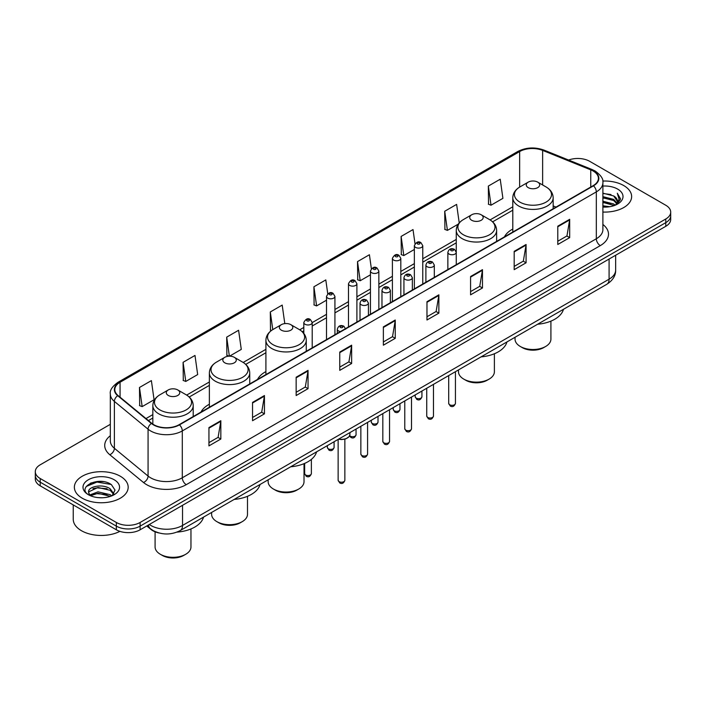 <?xml version="1.0" encoding="UTF-8"?>
<svg xmlns="http://www.w3.org/2000/svg" width="706" height="706" viewBox="0 0 706 706"><rect width="100%" height="100%" fill="white"/><g stroke="black" fill="none" stroke-linecap="round" stroke-linejoin="round"><path stroke-width="1.06" d="M209.373 404.229A29.714 17.156 0 0 0 201.007 412.066M265.906 371.594A29.714 17.156 0 0 0 257.54 379.431M512.794 229.053A29.714 17.156 0 0 0 504.428 236.889M158.956 532.968A16.82 9.707 180 0 1 150.934 529.412L146.751 525.961M103.517 481.668A22.424 12.946 0 0 0 90.394 483.231M110.321 424.324L40.224 464.795A16.82 9.707 0 0 0 35.3 471.661L35.3 478.986A16.82 9.707 0 0 0 40.224 485.852L116.34 529.791A16.82 9.707 0 0 0 140.123 529.791L665.776 226.308A16.82 9.707 0 0 0 670.7 219.442L670.7 215.78A16.82 9.707 0 0 1 665.776 222.646A16.82 9.707 0 0 0 670.7 215.78L670.7 212.127A16.82 9.707 0 0 0 665.776 205.252L589.66 161.312A16.82 9.707 0 0 0 568.604 160.041M35.3 471.661A16.82 9.707 0 0 0 40.224 478.527L116.34 522.466A16.82 9.707 0 0 0 140.123 522.466L140.123 526.129L665.776 222.646L140.123 526.129A16.82 9.707 0 0 1 116.34 526.129A16.82 9.707 0 0 0 140.123 526.129L140.123 529.791M40.224 478.527L40.224 482.189L116.34 526.129L40.224 482.189A16.82 9.707 0 0 1 35.3 475.323A16.82 9.707 0 0 0 40.224 482.189L40.224 485.852M623.751 185.572A26.907 15.532 0 0 0 602.765 181.063A26.907 15.532 0 0 1 623.751 185.572A26.907 15.532 0 0 1 631.632 196.559A26.907 15.532 0 0 0 623.751 185.572M120.302 476.241A26.907 15.532 0 0 0 90.977 472.87A26.907 15.532 0 0 0 74.368 487.219A26.907 15.532 0 0 0 82.249 498.207A26.907 15.532 0 0 0 111.574 501.578A26.907 15.532 0 0 0 128.183 487.219A26.907 15.532 0 0 0 120.302 476.241A26.907 15.532 0 0 0 90.977 472.87A26.907 15.532 0 0 0 74.368 487.219A26.907 15.532 0 0 0 82.249 498.207A26.907 15.532 0 0 0 111.574 501.578A26.907 15.532 0 0 0 128.183 487.219A26.907 15.532 0 0 0 120.302 476.241M593.146 171.02A17.941 10.361 180 0 1 598.406 178.344A17.941 10.361 180 0 1 593.146 185.66L179.13 424.694A17.941 10.361 180 0 1 151.746 423.309L118.052 395.528A17.941 10.361 180 0 1 114.813 389.588A17.941 10.361 180 0 1 120.064 382.264L519.651 151.561A17.941 10.361 180 0 1 542.632 150.404L590.754 169.855A17.941 10.361 180 0 1 593.146 171.02M593.464 170.834A18.391 10.616 0 0 0 591.01 169.643L542.888 150.193A18.391 10.616 0 0 0 519.342 151.375L119.746 382.078A18.391 10.616 0 0 0 117.69 395.678L151.384 423.459A18.391 10.616 0 0 0 179.448 424.88L593.464 185.846A18.391 10.616 0 0 0 593.464 170.834M208.941 427.58L208.941 445.892L220.837 439.026L220.837 420.714L208.941 427.58M208.941 442.644L218.101 437.349L220.784 421.323A4.483 2.586 -120 0 0 220.837 420.714M218.022 437.402L220.837 439.026M252.545 402.402L252.545 420.714L264.441 413.848L264.441 395.536L252.545 402.402M252.545 417.467L261.705 412.18L264.388 396.145A4.483 2.586 -120 0 0 264.441 395.536M261.626 412.225L264.441 413.848M296.149 377.225L296.149 395.536L308.045 388.671L308.045 370.359L296.149 377.225M296.149 392.289L305.31 387.003L308.001 370.968A4.483 2.586 -120 0 0 308.045 370.359M305.23 387.047L308.045 388.671M339.762 352.056L339.762 370.359L351.65 363.493L351.65 345.19L339.762 352.056M339.762 367.111L348.923 361.825L351.606 345.799A4.483 2.586 -120 0 0 351.65 345.19M348.835 361.869L351.65 363.493M557.793 226.176L557.793 244.488L569.68 237.622L569.68 219.31L557.793 226.176M557.793 241.24L566.953 235.945L569.636 219.919A4.483 2.586 -120 0 0 569.68 219.31M566.865 235.998L569.68 237.622M514.18 251.354L514.18 269.657L526.076 262.791L526.076 244.488L514.18 251.354M514.18 266.409L523.34 261.123L526.032 245.088A4.483 2.586 -120 0 0 526.076 244.488M523.261 261.167L526.076 262.791M470.575 276.523L470.575 294.834L482.472 287.969L482.472 269.657L470.575 276.523M470.575 291.587L479.736 286.301L482.419 270.266A4.483 2.586 -120 0 0 482.472 269.657M479.656 286.345L482.472 287.969M426.971 301.7L426.971 320.012L438.867 313.146L438.867 294.834L426.971 301.7M426.971 316.765L436.131 311.478L438.814 295.443A4.483 2.586 -120 0 0 438.867 294.834M436.052 311.522L438.867 313.146M383.367 326.878L383.367 345.19L395.254 338.324L395.254 320.012L383.367 326.878M383.367 341.942L392.527 336.647L395.21 320.621A4.483 2.586 -120 0 0 395.254 320.012M392.448 336.7L395.254 338.324M602.889 212.056A26.907 15.532 0 0 0 631.632 196.559A26.907 15.532 0 0 1 602.889 212.056M140.123 522.466L665.776 218.992A16.82 9.707 0 0 0 670.7 212.127M229.529 356.177L241.275 349.399L238.593 330.267L226.705 337.133L226.891 355.33M183.092 362.31L185.784 381.434L197.671 374.568L194.988 355.445L183.092 362.31L183.286 380.508M139.488 387.479L142.171 406.612L154.067 399.746L151.384 380.613L139.488 387.479L139.682 405.685M371.374 268.721L369.414 254.734L357.518 261.599L357.713 279.805M415.004 243.72L413.019 229.565L401.123 236.431L401.317 254.628M459.227 222.911L456.623 204.387L444.727 211.253L444.921 229.45M488.34 186.075L491.023 205.208L502.91 198.342L500.227 179.209L488.34 186.075L488.526 204.272M284.8 323.613L282.197 305.089L270.31 311.955L270.495 330.152M327.752 293.793L325.801 279.911L313.914 286.777L314.108 304.974M313.914 286.777L316.597 305.91L326.516 300.182M316.597 305.91L313.914 304.904M357.518 261.599L360.201 280.732L370.438 274.828M360.201 280.732L357.518 279.735M401.123 236.431L403.806 255.563L414.36 249.465M403.806 255.563L401.123 254.557M444.727 211.253L447.419 230.385L458.291 224.102M447.419 230.385L444.727 229.379M491.023 205.208L488.34 204.202M271.431 330.505L270.31 330.081M270.31 311.955L272.781 329.614M229.176 356.186L226.705 355.259M226.705 337.133L229.371 356.177M185.784 381.434L183.092 380.437M142.171 406.612L139.488 405.606M602.889 205.799L609.684 206.717M602.889 206.946L606.013 207.087M602.889 201.228L613.69 203.972L615.235 205.19M602.889 202.366L614.299 205.552M602.889 196.647L613.69 199.392L616.965 203.046M602.889 197.795L613.69 200.539L616.665 203.584M615.305 205.164A12.673 7.316 0 0 0 617.397 201.139A12.673 7.316 0 0 0 613.69 195.959L617.388 201.413M602.889 207.061A18.277 10.555 0 0 0 617.653 204.025A18.277 10.555 0 0 0 617.653 189.093A18.277 10.555 0 0 0 602.889 186.057M613.69 195.959L602.889 193.162M616.541 204.608L620.309 199.789L620.433 198.66L617.291 193.215L619.127 199.304L615.508 205.084M617.291 193.215L620.424 198.88M602.889 193.47L610.99 194.556M602.889 198.042L610.611 199.021M602.889 202.622L610.611 203.602M515.036 337.274L515.036 339.145A17.941 10.361 0 0 0 520.287 346.469L522.272 347.617A15.135 8.737 0 0 0 543.673 347.617L545.659 346.469A17.941 10.361 0 0 0 550.909 339.145L550.909 321.124M522.272 347.617L520.287 346.469A17.941 10.361 0 0 0 545.659 346.469M528.22 187.628A6.725 3.883 0 0 0 537.734 187.628A6.725 3.883 0 0 0 537.734 182.139L546.082 186.966A18.541 10.705 0 0 1 546.082 202.101A18.541 10.705 0 0 1 519.863 202.101A18.541 10.705 0 0 1 519.863 186.966C515.301 189.676 512.944 193.276 512.794 197.768A20.183 11.649 0 0 0 518.707 206.011A20.183 11.649 0 0 0 540.699 208.535A20.183 11.649 0 0 0 553.16 197.768C553.01 193.276 550.654 189.676 546.082 186.966L537.734 182.139A6.725 3.883 0 0 0 528.22 182.139A6.725 3.883 0 0 0 528.22 187.628M537.601 324.248A30.835 17.8 0 0 0 563.459 309.316M458.503 369.909L458.503 371.78A17.941 10.361 0 0 0 463.763 379.104L465.739 380.252A15.135 8.737 0 0 0 487.149 380.252L489.134 379.104A17.941 10.361 0 0 0 494.385 371.78L494.385 353.759M465.739 380.252L463.763 379.104A17.941 10.361 0 0 0 489.134 379.104M471.687 220.272A6.725 3.883 0 0 0 481.201 220.272A6.725 3.883 0 0 0 481.201 214.774L489.558 219.601A18.541 10.705 0 0 1 489.558 234.736A18.541 10.705 0 0 1 463.339 234.736A18.541 10.705 0 0 1 463.33 219.601C458.768 222.311 456.411 225.911 456.261 230.403A20.183 11.649 0 0 0 462.174 238.646A20.183 11.649 0 0 0 484.166 241.17A20.183 11.649 0 0 0 496.627 230.403C496.477 225.911 494.121 222.311 489.558 219.601L481.201 214.774A6.725 3.883 0 0 0 471.687 214.774A6.725 3.883 0 0 0 471.687 220.272M481.068 356.883A30.835 17.8 0 0 0 506.926 341.951M268.148 479.815L268.148 481.686A17.941 10.361 0 0 0 273.399 489.011L275.384 490.158A15.135 8.737 0 0 0 296.785 490.158L298.77 489.011A17.941 10.361 0 0 0 304.021 481.686L304.021 463.665M275.384 490.158L273.399 489.011A17.941 10.361 0 0 0 298.77 489.011M281.323 330.17A6.725 3.883 0 0 0 290.846 330.17A6.725 3.883 0 0 0 290.846 324.681L299.194 329.499A18.541 10.705 0 0 1 299.194 344.643A18.541 10.705 0 0 1 272.975 344.643A18.541 10.705 0 0 1 272.975 329.499C268.412 332.217 266.047 335.818 265.906 340.31A20.183 11.649 0 0 0 271.81 348.543A20.183 11.649 0 0 0 293.811 351.076A20.183 11.649 0 0 0 306.263 340.31C306.122 335.818 303.756 332.217 299.194 329.499L290.846 324.681A6.725 3.883 0 0 0 281.323 324.681A6.725 3.883 0 0 0 281.323 330.17M290.713 466.79A30.835 17.8 0 0 0 316.57 451.858M211.615 512.45L211.615 514.321A17.941 10.361 0 0 0 216.866 521.646L218.851 522.793A15.135 8.737 0 0 0 240.261 522.793L242.237 521.646A17.941 10.361 0 0 0 247.497 514.321L247.497 496.3M218.851 522.793L216.866 521.646A17.941 10.361 0 0 0 216.874 521.646A17.941 10.361 0 0 0 242.237 521.646M224.799 362.813A6.725 3.883 0 0 0 234.313 362.813A6.725 3.883 0 0 0 234.313 357.315L242.661 362.143A18.541 10.705 0 0 1 242.67 362.143A18.541 10.705 0 0 1 242.661 377.278A18.541 10.705 0 0 1 216.442 377.278A18.541 10.705 0 0 1 216.442 362.143C211.879 364.852 209.523 368.453 209.373 372.945A20.183 11.649 0 0 0 215.286 381.187A20.183 11.649 0 0 0 237.278 383.711A20.183 11.649 0 0 0 249.739 372.945C249.589 368.453 247.232 364.852 242.67 362.143L234.313 357.315A6.725 3.883 0 0 0 224.799 357.315A6.725 3.883 0 0 0 224.799 362.813M234.18 499.424A30.835 17.8 0 0 0 260.037 484.492M155.091 531.803L155.091 546.965A17.941 10.361 0 0 0 160.341 554.281L162.327 555.428A15.135 8.737 0 0 0 183.728 555.428L185.713 554.281A17.941 10.361 0 0 0 190.964 546.965L190.964 528.935M162.327 555.428L160.341 554.281A17.941 10.361 0 0 0 185.713 554.281M168.266 395.448A6.725 3.883 0 0 0 177.78 395.448A6.725 3.883 0 0 0 177.78 389.95L186.137 394.778A18.541 10.705 0 0 1 186.137 409.912A18.541 10.705 0 0 1 159.918 409.912A18.541 10.705 0 0 1 159.918 394.778C155.346 397.487 152.99 401.087 152.84 405.579A20.183 11.649 0 0 0 158.753 413.822A20.183 11.649 0 0 0 180.754 416.346A20.183 11.649 0 0 0 193.206 405.579C193.056 401.087 190.699 397.487 186.137 394.778L177.78 389.95A6.725 3.883 0 0 0 168.266 389.95A6.725 3.883 0 0 0 168.266 395.448M177.003 532.112A30.835 17.8 0 0 0 203.513 517.127M73.248 504.914L73.248 519.263A28.028 16.185 0 0 0 81.455 530.709A28.028 16.185 0 0 0 119.896 531.362M98.213 497.624L102.485 497.756M89.83 494.95L97.993 491.835L110.233 494.694L111.716 495.886M90.58 495.727L97.993 493.282L110.507 496.336M89.962 495.515L88.647 492.444A12.673 7.316 0 0 0 90.695 495.833M113.878 493.909L110.233 488.879C102.626 483.204 86.979 486.708 88.647 492.444L88.603 491.888M88.682 492.62L89.035 491.676L97.993 487.475L110.233 490.335L113.587 494.288M112.148 495.709L115.016 490.088L111.389 484.625C98.566 475.403 75.771 487.555 88.938 495.003L89.591 495.4M114.204 479.762A18.277 10.555 0 0 0 88.347 479.762A18.277 10.555 0 0 0 88.347 494.685A18.277 10.555 0 0 0 114.204 494.685A18.277 10.555 0 0 0 114.204 479.762M86.264 486.46L96.996 482.057L111.142 484.457M92.971 488.596L96.996 487.864L107.1 488.737M92.971 494.412L96.996 493.679L107.1 494.544M149.319 524.487A22.424 12.946 0 0 0 150.828 525.449A22.424 12.946 0 0 0 182.536 525.449L609.084 279.179A22.424 12.946 0 0 0 615.658 270.027C615.817 275.587 612.852 280.353 606.763 284.315L180.215 530.577A11.217 6.478 60 0 0 182.536 525.449L182.536 505.302M609.084 259.04L609.084 279.179A11.217 6.478 60 0 1 606.763 284.315M148.41 525.008A11.217 7.501 129.5 0 0 150.369 528.653L146.963 525.846M665.776 226.308L665.776 218.992M116.34 529.791L116.34 522.466M602.889 224.473A28.028 16.185 180 0 1 600.285 245.626L186.269 484.66A5.604 3.239 60 0 1 182.298 477.794L596.323 238.76A22.424 12.946 0 0 0 602.889 229.609L602.889 182.73A22.424 12.946 180 0 1 596.323 191.891A5.604 3.239 -120 0 0 593.464 185.846M186.269 484.66A28.028 16.185 180 0 1 146.627 484.66A28.028 16.185 180 0 1 143.486 482.498L109.783 454.717A28.028 16.185 180 0 1 110.321 435.726M150.59 477.794A22.424 12.946 0 0 0 182.298 477.794L182.298 430.925A22.424 12.946 180 0 1 148.075 429.195L114.381 401.405A22.424 12.946 180 0 1 110.321 393.983L110.321 440.853A22.424 12.946 0 0 0 114.381 448.284L148.075 476.065A22.424 12.946 0 0 0 150.59 477.794M602.889 182.73C603.639 179.236 601.062 175.326 595.158 171.011L592.21 169.581A5.604 2.63 112 0 0 591.01 169.643M592.21 169.581L544.088 150.131C534.804 146.839 525.988 147.316 517.648 151.561A5.604 3.239 60 0 1 519.342 151.375M119.746 382.078A5.604 3.239 -120 0 0 118.052 382.264C112.236 386.447 109.659 390.347 110.321 393.983M117.69 395.678A5.604 3.751 129.5 0 0 114.381 401.405L114.381 448.284A5.604 3.751 -50.5 0 1 109.783 454.717M544.088 150.131A5.604 2.63 112 0 0 542.888 150.193M151.384 423.459A5.604 3.751 129.5 0 0 148.075 429.195L148.075 476.065A5.604 3.751 -50.5 0 1 143.486 482.498M179.448 424.88A5.604 3.239 60 0 1 182.298 430.925L596.323 191.891L596.323 238.76A5.604 3.239 60 0 0 600.285 245.626M120.064 382.264L120.064 397.187M590.754 169.855L590.754 187.046M542.632 150.404L542.632 184.972M556.037 207.087L553.16 205.923M519.651 151.561L519.651 187.081M512.794 206.796L490.07 219.91M456.261 239.431L422.77 258.767M414.36 263.62L400.814 271.439M392.404 276.302L378.848 284.121M370.438 288.975L356.892 296.802M348.482 301.656L334.926 309.484M326.516 314.338L312.211 322.598M303.801 327.452L299.715 329.808M265.906 349.329L243.182 362.452M209.373 381.972L186.658 395.086M152.84 414.607L145.992 418.561M383.367 327.46L395.21 320.621M426.971 302.283L438.814 295.443M470.575 277.105L482.419 270.266M514.18 251.927L526.032 245.088M557.793 226.758L569.636 219.919M339.762 352.629L351.606 345.799M296.149 377.807L308.001 370.968M252.545 402.985L264.388 396.145M208.941 428.163L220.784 421.323M455.432 403.391C454.32 406.418 452.599 407.3 450.269 406.047L448.698 403.391A3.362 1.942 0 0 0 449.687 404.767A3.362 1.942 0 0 0 453.349 405.182A3.362 1.942 0 0 0 455.432 403.391L455.432 371.691M449.095 254.054A4.201 2.427 180 0 1 447.86 252.333C448.937 248.883 451.134 247.885 454.461 249.333L456.27 252.333A4.201 2.427 180 0 1 453.676 254.575A4.201 2.427 180 0 1 449.095 254.054M453.058 249.474A1.403 0.812 0 0 0 451.072 249.474A1.403 0.812 0 0 0 451.072 250.621A1.403 0.812 0 0 0 453.058 250.621A1.403 0.812 0 0 0 453.058 249.474M433.466 416.072C432.363 419.099 430.642 419.982 428.304 418.729L426.742 416.072A3.362 1.942 0 0 0 427.721 417.44A3.362 1.942 0 0 0 431.392 417.864A3.362 1.942 0 0 0 433.466 416.072L433.466 384.364M427.13 266.727A4.201 2.427 180 0 1 425.894 265.015C426.971 261.564 429.169 260.567 432.496 262.014L434.305 265.015A4.201 2.427 180 0 1 431.71 267.256A4.201 2.427 180 0 1 427.13 266.727M431.092 262.155A1.403 0.812 0 0 0 429.116 262.155A1.403 0.812 0 0 0 429.116 263.294A1.403 0.812 0 0 0 431.092 263.294A1.403 0.812 0 0 0 431.092 262.155M411.51 428.745C410.398 431.772 408.677 432.663 406.347 431.401L404.776 428.745A3.362 1.942 0 0 0 405.765 430.122A3.362 1.942 0 0 0 409.427 430.545A3.362 1.942 0 0 0 411.51 428.745L411.51 397.046M405.165 279.408A4.201 2.427 180 0 1 403.938 277.696C405.015 274.246 407.212 273.24 410.53 274.696L412.348 277.696A4.201 2.427 180 0 1 409.754 279.938A4.201 2.427 180 0 1 405.165 279.408M409.136 274.828A1.403 0.812 0 0 0 407.15 274.828A1.403 0.812 0 0 0 407.15 275.975A1.403 0.812 0 0 0 409.136 275.975A1.403 0.812 0 0 0 409.136 274.828M389.544 441.426C388.432 444.453 386.711 445.336 384.382 444.083L382.82 441.426A3.362 1.942 0 0 0 383.799 442.803A3.362 1.942 0 0 0 387.47 443.227A3.362 1.942 0 0 0 389.544 441.426L389.544 409.727M383.208 292.09A4.201 2.427 180 0 1 381.972 290.369C383.049 286.918 385.247 285.921 388.574 287.368L390.383 290.369A4.201 2.427 180 0 1 387.788 292.611A4.201 2.427 180 0 1 383.208 292.09M387.17 287.51A1.403 0.812 0 0 0 385.185 287.51A1.403 0.812 0 0 0 385.185 288.657A1.403 0.812 0 0 0 387.17 288.657A1.403 0.812 0 0 0 387.17 287.51M367.579 454.108C366.476 457.135 364.755 458.017 362.416 456.764L360.854 454.108A3.362 1.942 0 0 0 361.843 455.485A3.362 1.942 0 0 0 365.505 455.899A3.362 1.942 0 0 0 367.579 454.108L367.579 422.409M361.243 304.771A4.201 2.427 180 0 1 360.016 303.05C361.093 299.6 363.29 298.603 366.608 300.05L368.426 303.05A4.201 2.427 180 0 1 365.832 305.292A4.201 2.427 180 0 1 361.243 304.771M365.214 300.191A1.403 0.812 0 0 0 363.228 300.191A1.403 0.812 0 0 0 363.228 301.338A1.403 0.812 0 0 0 365.214 301.338A1.403 0.812 0 0 0 365.214 300.191M344.863 480.265C343.76 483.292 342.039 484.175 339.71 482.922L338.139 480.265A3.362 1.942 0 0 0 339.127 481.642A3.362 1.942 0 0 0 342.789 482.066A3.362 1.942 0 0 0 344.863 480.265L344.863 439.167M340.451 331.564A4.201 2.427 180 0 1 338.527 330.929A4.201 2.427 180 0 1 337.3 329.208C338.377 325.757 340.574 324.76 343.893 326.207L345.711 329.208M342.498 326.349A1.403 0.812 0 0 0 340.513 326.349A1.403 0.812 0 0 0 340.513 327.496A1.403 0.812 0 0 0 342.498 327.496A1.403 0.812 0 0 0 342.498 326.349M338.712 439.07A8.41 4.854 0 0 0 349.911 434.49L349.911 432.601M347.246 438.038A7.845 4.527 180 0 1 338.571 439.15M416.187 398.105A3.362 1.942 0 0 0 419.858 398.528A3.362 1.942 0 0 0 421.932 396.728C420.82 399.755 419.099 400.637 416.769 399.384L415.207 396.728A3.362 1.942 0 0 0 416.187 398.105M422.77 284.033L422.77 245.67A4.201 2.427 180 0 1 420.176 247.921A4.201 2.427 180 0 1 415.596 247.391A4.201 2.427 180 0 1 414.36 245.67L414.36 288.886M417.573 243.958A1.403 0.812 0 0 0 419.558 243.958A1.403 0.812 0 0 0 419.558 242.811A1.403 0.812 0 0 0 417.573 242.811A1.403 0.812 0 0 0 417.573 243.958M394.23 410.786A3.362 1.942 0 0 0 397.893 411.201A3.362 1.942 0 0 0 399.967 409.409C398.864 412.436 397.143 413.319 394.804 412.066L393.242 409.409A3.362 1.942 0 0 0 394.23 410.786M400.814 296.714L400.814 258.352A4.201 2.427 180 0 1 398.219 260.593A4.201 2.427 180 0 1 393.63 260.073A4.201 2.427 180 0 1 392.404 258.352L392.404 301.568M395.616 256.64A1.403 0.812 0 0 0 397.593 256.64A1.403 0.812 0 0 0 397.593 255.493A1.403 0.812 0 0 0 395.616 255.493A1.403 0.812 0 0 0 395.616 256.64M372.265 423.459A3.362 1.942 0 0 0 375.927 423.882A3.362 1.942 0 0 0 378.01 422.091C376.898 425.118 375.177 426 372.847 424.747L371.277 422.091A3.362 1.942 0 0 0 372.265 423.459M378.848 309.387L378.848 271.033A4.201 2.427 180 0 1 376.254 273.275A4.201 2.427 180 0 1 371.674 272.745A4.201 2.427 180 0 1 370.438 271.033L370.438 314.241M373.65 269.313A1.403 0.812 0 0 0 375.636 269.313A1.403 0.812 0 0 0 375.636 268.174A1.403 0.812 0 0 0 373.65 268.174A1.403 0.812 0 0 0 373.65 269.313M349.699 435.664A3.362 1.942 0 0 0 350.308 436.14A3.362 1.942 0 0 0 353.971 436.564A3.362 1.942 0 0 0 356.045 434.772C354.941 437.791 353.221 438.682 350.882 437.429L349.567 435.964M356.892 322.068L356.892 283.715A4.201 2.427 180 0 1 354.288 285.956A4.201 2.427 180 0 1 349.708 285.427A4.201 2.427 180 0 1 348.482 283.715L348.482 326.922M351.694 281.994A1.403 0.812 0 0 0 353.671 281.994A1.403 0.812 0 0 0 353.671 280.847A1.403 0.812 0 0 0 351.694 280.847A1.403 0.812 0 0 0 351.694 281.994M328.343 448.822A3.362 1.942 0 0 0 332.005 449.245A3.362 1.942 0 0 0 334.088 447.445C332.976 450.472 331.255 451.355 328.925 450.101L327.355 447.445A3.362 1.942 0 0 0 328.343 448.822M334.926 334.75L334.926 296.388A4.201 2.427 180 0 1 332.332 298.638A4.201 2.427 180 0 1 327.752 298.108A4.201 2.427 180 0 1 326.516 296.388L326.516 339.604M329.728 294.676A1.403 0.812 0 0 0 331.714 294.676A1.403 0.812 0 0 0 331.714 293.528A1.403 0.812 0 0 0 329.728 293.528A1.403 0.812 0 0 0 329.728 294.676M305.627 474.979A3.362 1.942 0 0 0 309.29 475.403A3.362 1.942 0 0 0 311.372 473.611C310.261 476.629 308.54 477.521 306.21 476.268L304.639 473.611A3.362 1.942 0 0 0 305.627 474.979M312.211 347.864L312.211 322.554A4.201 2.427 180 0 1 309.616 324.795A4.201 2.427 180 0 1 305.036 324.266A4.201 2.427 180 0 1 303.801 322.554L303.801 333.409M307.013 320.833A1.403 0.812 0 0 0 308.999 320.833A1.403 0.812 0 0 0 308.999 319.694A1.403 0.812 0 0 0 307.013 319.694A1.403 0.812 0 0 0 307.013 320.833M180.215 530.577C171.196 535.113 162.168 535.113 153.149 530.577L150.369 528.653M615.658 270.027L615.658 255.245M517.648 151.561L118.052 382.264M512.794 210.203L492.629 221.843M456.261 242.838L422.77 262.173M414.36 267.036L400.814 274.855M392.404 279.708L378.848 287.536M370.438 292.39L356.892 300.218M348.482 305.071L334.926 312.89M326.516 317.753L312.211 326.013M303.801 330.867L302.274 331.749M265.906 352.744L245.741 364.384M209.373 385.379L189.208 397.019M152.84 418.023L148.428 420.573M553.16 208.755L553.16 197.768M512.794 232.062L512.794 197.768M528.22 182.139L519.863 186.966M496.627 241.39L496.627 230.403M456.261 252.113L456.261 230.403M471.687 214.774L463.33 219.601M306.263 351.297L306.263 340.31M265.906 374.595L265.906 340.31M281.323 324.681L272.975 329.499M249.739 383.932L249.739 372.945M209.373 407.238L209.373 372.945M224.799 357.315L216.442 362.143M193.206 416.566L193.206 405.579M152.84 424.13L152.84 405.579M168.266 389.95L159.918 394.778M448.698 403.391L448.698 375.574M447.86 269.542L447.86 252.333M456.27 264.688L456.27 252.333M426.742 416.072L426.742 388.247M425.894 282.224L425.894 265.015M434.305 277.37L434.305 265.015M404.776 428.745L404.776 400.929M403.938 294.905L403.938 277.696M412.348 290.051L412.348 277.696M382.82 441.426L382.82 413.61M381.972 307.587L381.972 290.369M390.383 302.733L390.383 290.369M360.854 454.108L360.854 426.292M360.016 320.268L360.016 303.05M368.426 315.405L368.426 303.05M338.139 480.265L338.139 439.406M337.3 333.382L337.3 329.208M349.911 434.49L349.161 436.617L345.825 438.876L341.536 439.582L338.43 439.238M421.932 396.728L421.932 391.027M422.77 245.67L420.961 242.67C418.517 240.914 416.319 241.911 414.36 245.67M415.207 396.728L415.207 394.91M399.967 409.409L399.967 403.708M400.814 258.352L398.996 255.351C396.56 253.595 394.363 254.592 392.404 258.352M393.242 409.409L393.242 407.591M378.01 422.091L378.01 416.381M378.848 271.033L377.039 268.033C374.595 266.268 372.397 267.274 370.438 271.033M371.277 422.091L371.277 420.273M356.045 434.772L356.045 429.063M356.892 283.715L355.074 280.714C352.638 278.949 350.441 279.955 348.482 283.715M334.088 447.445L334.088 441.744M334.926 296.388L333.117 293.396C330.673 291.631 328.475 292.628 326.516 296.388M327.355 447.445L327.355 445.627M311.372 473.611L311.372 459.377M312.211 322.554L310.402 319.553C307.957 317.788 305.76 318.794 303.801 322.554M304.639 473.611L304.639 463.401"/></g></svg>
